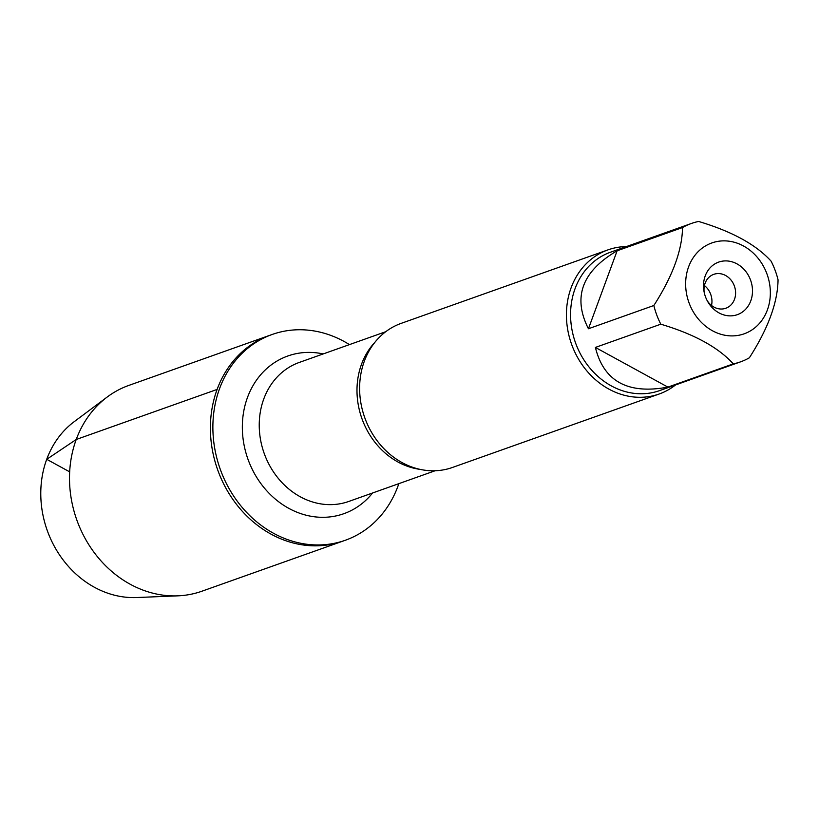 <?xml version="1.0" encoding="UTF-8"?>
<svg xmlns="http://www.w3.org/2000/svg" width="819" height="819" viewBox="0 0 819 819"><rect width="100%" height="100%" fill="white"/><g stroke="black" fill="none" stroke-linecap="round" stroke-linejoin="round"><path stroke-width="1.23" d="M398.843 483.65A109.203 94.093 -109.6 0 1 345.342 540.253A109.203 94.093 -109.6 0 1 241.451 506.562A109.203 94.093 -109.6 0 1 219.605 388.534A109.203 94.093 -109.6 0 1 272.215 334.459A109.203 94.093 -109.6 0 1 349.437 344.604M217.117 389.424A109.203 94.093 70.4 0 0 238.974 507.442A109.203 94.093 70.4 0 0 342.864 541.134A109.203 94.093 -109.6 0 1 217.639 469.748A109.203 94.093 -109.6 0 1 269.727 335.34A109.203 94.093 70.4 0 0 217.117 389.424L76.239 439.486L46.724 459.305L69.676 471.867M607.974 249.867L401.177 323.362A76.484 65.899 70.4 0 0 364.322 361.23A76.484 65.899 70.4 0 0 359.674 391.421A76.484 65.899 70.4 0 0 377.242 440.878A76.484 65.899 70.4 0 0 452.385 467.485L659.193 394A76.484 65.899 -109.6 0 1 586.435 370.403A76.484 65.899 -109.6 0 1 571.13 287.745A76.484 65.899 -109.6 0 1 607.974 249.867A76.484 65.899 -109.6 0 1 626.392 246.57M675.552 384.94A76.484 65.899 -109.6 0 1 659.193 394M711.516 305.467A17.998 15.51 70.4 0 0 704.432 285.534M707.125 300.512A17.998 15.51 70.4 0 0 725.818 308.251A17.998 15.51 70.4 0 0 734.408 286.107A17.998 15.51 70.4 0 0 713.769 274.345A17.998 15.51 70.4 0 0 705.098 283.251A17.998 15.51 70.4 0 0 704.156 292.148M705.22 275.921A27.897 24.038 -109.6 0 1 741.379 266.871A27.897 24.038 -109.6 0 1 745.433 309.449A27.897 24.038 -109.6 0 1 707.647 301.484A27.897 24.038 -109.6 0 1 703.951 291.062A27.897 24.038 -109.6 0 1 705.22 275.921M767.383 309.94A48.229 41.554 70.4 0 0 730.2 241.37A48.229 41.554 70.4 0 0 687.202 296.816A48.229 41.554 70.4 0 0 725.788 335.401A48.229 41.554 70.4 0 0 767.383 309.94M771.088 261.148C756.121 244.646 731.961 231.419 698.597 221.458A73.423 63.258 70.4 0 0 691.359 223.485A73.423 63.258 70.4 0 0 682.534 227.539C682.176 250.256 672.614 276.238 653.849 305.507A73.423 63.258 70.4 0 0 660.8 324.191C694.164 334.142 718.324 347.369 733.292 363.871A73.423 63.258 70.4 0 0 740.53 361.855A73.423 63.258 70.4 0 0 749.365 357.79C768.13 328.532 777.692 302.539 778.05 279.832A73.423 63.258 70.4 0 0 771.088 261.148M617.127 250.788C582.022 271.304 572.461 297.297 588.441 328.747L617.127 250.788L682.534 227.539M588.441 328.747L653.849 305.507M595.393 347.43C603.757 381.337 627.917 394.563 667.894 387.111L595.393 347.43L660.8 324.191M667.894 387.111L733.292 363.871M740.53 361.855L659.633 390.602A73.423 63.258 -109.6 0 1 589.782 367.946A73.423 63.258 -109.6 0 1 575.092 288.595A73.423 63.258 -109.6 0 1 610.462 252.232L691.359 223.485M345.342 540.253L201.976 591.195A109.203 94.093 -109.6 0 1 177.877 595.843A109.203 94.093 -109.6 0 1 76.751 519.809A109.203 94.093 -109.6 0 1 107.217 397.01A109.203 94.093 -109.6 0 1 128.849 385.401L272.215 334.459M177.877 595.843L136.589 597.542A96.55 83.19 -109.6 0 1 47.185 530.313A96.55 83.19 -109.6 0 1 74.12 421.744L107.217 397.01M420.137 469.389A73.782 63.575 -109.6 0 1 361.527 364.22A73.782 63.575 -109.6 0 1 374.948 342.24M385.729 331.715L299.324 362.418A73.782 63.575 70.4 0 0 263.779 398.955A73.782 63.575 70.4 0 0 278.542 478.695A73.782 63.575 70.4 0 0 348.73 501.463L435.135 470.751M372.584 492.987A83.681 72.103 -109.6 0 1 278.511 501.648A83.681 72.103 -109.6 0 1 247.492 397.44A83.681 72.103 -109.6 0 1 323.177 353.941"/></g></svg>
